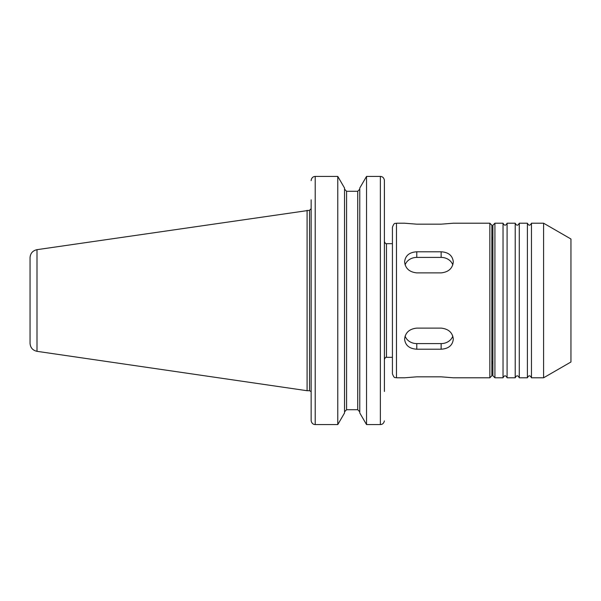 <?xml version="1.0" encoding="UTF-8"?>
<svg xmlns="http://www.w3.org/2000/svg" width="601" height="601" viewBox="0 0 601 601"><rect width="100%" height="100%" fill="white"/><g stroke="black" fill="none" stroke-linecap="round" stroke-linejoin="round"><path stroke-width="0.9" d="M311.19 420.918C311.739 423.254 313.083 424.479 315.217 424.584C313.083 424.479 311.739 423.254 311.19 420.918L311.153 420.339L311.19 420.918M307.096 210.282L307.096 390.718L36.999 351.33L36.999 249.67L309.53 210.282L311.153 208.66L311.153 420.339L311.153 199.832M311.19 180.082L311.153 180.661L311.19 180.082C311.739 177.746 313.083 176.521 315.217 176.416C313.083 176.521 311.739 177.746 311.19 180.082M337.777 176.416L344.546 188.045L344.546 412.955L337.777 424.584L315.217 424.584L315.217 176.416L337.777 176.416L337.777 424.584M366.535 424.584L359.766 412.955L359.766 188.045L366.535 176.416L366.535 424.584L380.365 424.584C382.499 424.479 383.844 423.254 384.385 420.918C383.844 423.254 382.499 424.479 380.365 424.584L380.365 176.416C382.499 176.521 383.844 177.746 384.385 180.082L384.422 391.469M366.535 176.416L380.365 176.416C382.499 176.521 383.844 177.746 384.385 180.082L384.422 199.832M384.422 300.5L384.422 359.36C385.241 357.618 385.917 356.941 386.458 357.332L392.423 357.332M346.574 191.283L344.546 189.157L346.574 191.283L357.738 191.283L346.574 191.283L346.574 409.717L344.546 411.843L346.574 409.717L357.738 409.717L359.766 411.843L357.738 409.717L357.738 191.283L359.766 189.157L357.738 191.283M36.999 249.67C32.702 250.632 30.381 253.314 30.05 257.709L30.05 343.291C30.381 347.686 32.702 350.368 36.999 351.33M309.53 210.282L309.53 390.718L307.096 390.718M491.873 239.656L492.888 236.974L492.888 364.026L491.873 361.344M494.916 377.789L494.916 223.211L492.888 225.24L492.888 375.76L494.916 377.789L503.037 377.789C504.389 375.167 505.742 375.167 507.094 377.789L507.094 223.211C505.742 225.833 504.389 225.833 503.037 223.211L503.037 377.789M507.094 223.211L515.215 223.211L515.215 377.789L507.094 377.789M515.215 223.211C516.567 225.833 517.919 225.833 519.279 223.211L519.279 377.789L527.393 377.789C528.745 375.167 530.097 375.167 531.457 377.789L531.457 223.211C530.097 225.833 528.745 225.833 527.393 223.211L527.393 377.789M531.457 223.211L543.597 223.211L543.597 377.789L531.457 377.789M543.597 223.211L570.95 239.003L570.95 361.997L543.597 377.789M396.48 377.789C395.368 377.022 394.436 379.351 392.423 373.732L392.423 227.268C394.436 221.649 395.368 223.978 396.48 223.211L396.48 377.789L404.601 377.789L416.778 376.827L441.134 376.827L453.312 377.789L489.845 377.789L491.873 375.76L491.873 225.24L489.845 223.211L489.845 377.789M453.312 339.144C452.591 345.387 448.526 348.745 441.134 349.211L416.778 349.211C409.386 348.745 405.322 345.387 404.601 339.144C405.322 332.578 409.386 328.905 416.778 328.116L441.134 328.116C448.526 328.905 452.591 332.578 453.312 339.144M452.801 336.087A12.178 10.548 0 0 1 441.134 343.599L416.778 343.599A12.178 10.548 0 0 1 405.112 336.087M453.312 261.856C452.591 268.422 448.526 272.095 441.134 272.884L416.778 272.884C409.386 272.095 405.322 268.422 404.601 261.856C405.322 255.613 409.386 252.255 416.778 251.789L441.134 251.789C448.526 252.255 452.591 255.613 453.312 261.856M405.112 264.913A12.178 10.548 180 0 1 416.778 257.401L441.134 257.401A12.178 10.548 180 0 1 452.801 264.913M489.845 223.211L453.312 223.211L441.134 224.173L416.778 224.173L404.601 223.211L396.48 223.211M384.422 241.64C385.256 243.39 385.932 244.066 386.458 243.668L386.458 357.332M441.134 349.211L441.134 343.599M416.778 349.211L416.778 343.599M441.134 251.789L441.134 257.401M416.778 251.789L416.778 257.401M309.53 390.718L310.905 391.469M386.458 243.668L392.423 243.668M494.916 223.211L503.037 223.211M515.215 377.789C516.567 375.167 517.919 375.167 519.279 377.789M519.279 223.211L527.393 223.211"/></g></svg>

